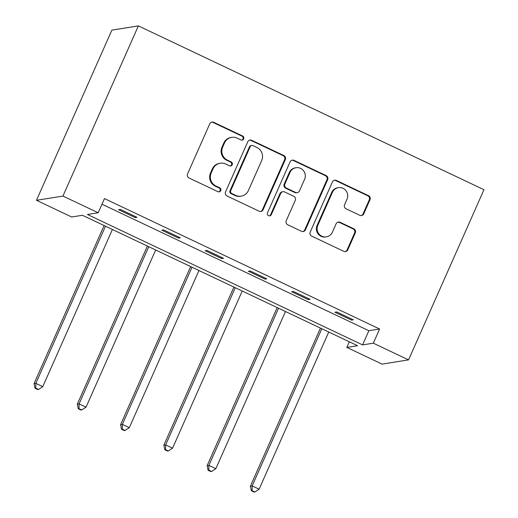 <?xml version="1.0" encoding="UTF-8"?>
<svg xmlns="http://www.w3.org/2000/svg" width="518" height="518" viewBox="0 0 518 518"><rect width="100%" height="100%" fill="white"/><g stroke="black" fill="none" stroke-linecap="round" stroke-linejoin="round"><path stroke-width="0.78" d="M243.693 138.876A2.15 2.091 80.9 0 0 242.651 136.02L213.727 122.313A3.069 2.985 80.9 0 0 209.771 123.802L187.561 173.912A3.069 2.985 80.9 0 0 189.051 177.991L217.981 191.699A2.15 2.091 80.9 0 0 220.746 190.656A2.15 2.091 80.9 0 0 219.703 187.801L215.961 186.027A9.823 9.557 80.9 0 1 211.195 172.993L213.047 168.816A9.823 9.557 80.9 0 1 225.706 164.038L229.448 165.812A2.15 2.091 80.9 0 0 232.219 164.763A2.15 2.091 80.9 0 0 231.177 161.914L227.434 160.14A9.823 9.557 80.9 0 1 222.669 147.099L224.521 142.923A9.823 9.557 80.9 0 1 237.179 138.144L240.922 139.918A2.15 2.091 80.9 0 0 243.693 138.876M241.764 140.119A2.15 2.091 80.9 0 0 241.932 136.137L213.008 122.423A3.069 2.985 80.9 0 0 211.655 122.144M218.816 191.9A2.15 2.091 80.9 0 0 218.991 187.917L215.248 186.143L215.961 186.027M230.29 166.006A2.15 2.091 80.9 0 0 230.465 162.024L226.716 160.25L227.434 160.14M359.803 215.3A3.069 2.985 80.9 0 0 363.759 213.804L369.988 199.747A3.069 2.985 80.9 0 0 368.499 195.668L336.376 180.445A3.069 2.985 80.9 0 0 332.42 181.935L310.211 232.045A3.069 2.985 80.9 0 0 311.7 236.124L343.829 251.347A3.069 2.985 80.9 0 0 347.785 249.857L355.309 232.873A3.069 2.985 80.9 0 0 353.82 228.801L340.073 222.28A3.069 2.985 80.9 0 0 336.117 223.776L332.381 232.2A8.21 7.99 80.9 0 1 318.758 233.683A8.21 7.99 80.9 0 1 317.819 225.291L332.433 192.307A8.21 7.99 80.9 0 1 346.063 190.818A8.21 7.99 80.9 0 1 347.002 199.21L344.567 204.707A3.069 2.985 80.9 0 0 346.056 208.78L359.803 215.3M101.968 204.209L368.868 330.717L379.61 329.001L373.323 343.181L408.553 359.874L483.961 189.705L138.358 25.9L111.875 30.128L36.467 200.298L71.691 216.997L82.427 215.281L357.575 345.694L346.84 347.41L382.064 364.109L408.553 359.874M379.61 329.001L104.461 198.588L98.18 212.768L62.95 196.069L138.358 25.9M285.321 159.615A3.069 2.985 80.9 0 0 283.832 155.536L251.703 140.313A3.069 2.985 80.9 0 0 247.746 141.802L225.544 191.913A3.069 2.985 80.9 0 0 227.033 195.992L259.155 211.214A3.069 2.985 80.9 0 0 263.112 209.725L285.321 159.615L284.602 159.725A3.069 2.985 80.9 0 0 283.113 155.653L250.99 140.423A3.069 2.985 80.9 0 0 249.631 140.145M294.036 160.379L326.165 175.602A3.069 2.985 80.9 0 1 327.654 179.681L305.445 229.791A3.069 2.985 80.9 0 1 301.489 231.281L287.743 224.767A3.069 2.985 80.9 0 1 286.253 220.694L295.26 200.369A3.069 2.985 80.9 0 0 293.771 196.296L284.647 191.971A3.069 2.985 80.9 0 0 280.691 193.467L271.315 214.62A2.15 2.091 80.9 0 1 267.754 215.015A2.15 2.091 80.9 0 1 267.508 212.814L290.08 161.869A3.069 2.985 80.9 0 1 294.036 160.379L293.324 160.489L325.446 175.719L326.165 175.602M118.564 209.693L135.204 217.579L136.992 217.295L120.351 209.408L118.564 209.693M161.83 230.199L178.47 238.086L180.264 237.801L163.623 229.914L161.83 230.199M205.102 250.712L221.743 258.599L223.53 258.314L206.889 250.421L205.102 250.712M248.368 271.218L265.009 279.105L266.802 278.82L250.162 270.933L248.368 271.218M291.64 291.725L308.281 299.611L310.068 299.326L293.428 291.44L291.64 291.725M334.906 312.237L351.547 320.124L353.341 319.839L336.7 311.946L334.906 312.237M349.326 341.789L346.84 347.41M98.18 212.768L87.438 214.484L362.587 344.897L373.323 343.181M62.95 196.069L36.467 200.298M368.868 330.717L362.587 344.897M135.204 217.579L135.619 216.641M178.47 238.086L178.885 237.153M221.743 258.599L222.157 257.66M265.009 279.105L265.423 278.166M308.281 299.611L308.696 298.679M351.547 320.124L351.962 319.185M231.682 137.348L230.97 137.464A9.823 9.557 80.9 0 0 223.802 143.039L224.521 142.923M226.716 160.25A9.823 9.557 80.9 0 1 221.957 147.216L223.802 143.039M220.208 163.241L219.496 163.358A9.823 9.557 80.9 0 0 212.335 168.926L213.047 168.816M215.248 186.143A9.823 9.557 80.9 0 1 210.483 173.103L212.335 168.926M260.515 211.499A3.069 2.985 80.9 0 0 262.399 209.835L284.602 159.725M252.972 145.629A2.15 2.091 80.9 0 0 250.2 146.672L230.711 190.663A2.15 2.091 80.9 0 0 231.753 193.512L235.703 195.383A9.823 9.557 80.9 0 0 248.362 190.605L261.681 160.541A9.823 9.557 80.9 0 0 256.922 147.5L252.972 145.629M251.767 145.454L251.055 145.571A2.15 2.091 80.9 0 0 249.488 146.788L250.2 146.672M241.2 196.18L240.481 196.29A9.823 9.557 80.9 0 1 234.984 195.5L231.034 193.628A2.15 2.091 80.9 0 1 229.992 190.773L249.488 146.788M302.849 231.565A3.069 2.985 80.9 0 0 304.733 229.901L326.936 179.791A3.069 2.985 80.9 0 0 325.446 175.719M282.932 191.725L282.219 191.841A3.069 2.985 80.9 0 0 279.979 193.583L270.603 214.737L271.315 214.62M269.386 215.87A2.15 2.091 80.9 0 0 270.603 214.737M304.603 179.28A8.21 7.99 80.9 0 0 296.024 167.722A8.21 7.99 80.9 0 0 290.041 172.377L284.887 184A3.069 2.985 80.9 0 0 286.376 188.073L295.5 192.398A3.069 2.985 80.9 0 0 299.456 190.902L304.603 179.28M296.024 167.722L295.312 167.832A8.21 7.99 80.9 0 0 289.322 172.494L290.041 172.377M297.215 192.644L296.497 192.761A3.069 2.985 80.9 0 1 294.781 192.515L285.664 188.189A3.069 2.985 80.9 0 1 284.175 184.117L289.322 172.494M293.324 160.489A3.069 2.985 80.9 0 0 291.964 160.211M338.422 187.645L337.71 187.762A8.21 7.99 80.9 0 0 331.721 192.418L332.433 192.307M326.398 236.856L325.68 236.972A8.21 7.99 80.9 0 1 317.1 225.408L331.721 192.418M345.182 251.631A3.069 2.985 80.9 0 0 347.066 249.967L354.59 232.99A3.069 2.985 80.9 0 0 353.101 228.911L339.355 222.397A3.069 2.985 80.9 0 0 338.001 222.112M361.156 215.579A3.069 2.985 80.9 0 0 363.04 213.921L369.276 199.857A3.069 2.985 80.9 0 0 367.786 195.785L335.658 180.555A3.069 2.985 80.9 0 0 334.304 180.277M104.099 225.557L34.039 383.657L35.833 383.372L42.767 386.655L112.412 229.493M105.478 226.204L35.833 383.372L35.742 388.131L35.023 388.241L37.795 389.555L38.513 389.445L35.742 388.131M42.767 386.655L38.513 389.445M35.023 388.241L34.039 383.657M147.371 246.063L77.311 404.163L79.099 403.878L86.033 407.167L155.678 250M148.744 246.717L79.099 403.878L79.008 408.637L78.296 408.754L81.067 410.068L81.786 409.952L79.008 408.637M86.033 407.167L81.786 409.952M78.296 408.754L77.311 404.163M190.637 266.569L120.577 424.669L122.371 424.384L129.306 427.674L198.951 270.513M192.016 267.223L122.371 424.384L122.28 429.144L121.562 429.26L124.333 430.575L125.052 430.458L122.28 429.144M129.306 427.674L125.052 430.458M121.562 429.26L120.577 424.669M233.909 287.082L163.85 445.182L165.637 444.897L172.572 448.18L242.217 291.019M235.282 287.73L165.637 444.897L165.546 449.656L164.834 449.766L167.605 451.081L168.324 450.971L165.546 449.656M172.572 448.18L168.324 450.971M164.834 449.766L163.85 445.182M277.175 307.588L207.116 465.688L208.909 465.404L215.844 468.693L285.489 311.525M278.554 308.242L208.909 465.404L208.819 470.163L208.1 470.279L210.871 471.594L211.59 471.477L208.819 470.163M215.844 468.693L211.59 471.477M208.1 470.279L207.116 465.688M320.448 328.095L250.388 486.201L252.175 485.91L259.11 489.199L328.755 332.038M321.82 328.749L252.175 485.91L252.085 490.669L251.372 490.786L254.144 492.1L254.862 491.983L252.085 490.669M259.11 489.199L254.862 491.983M251.372 490.786L250.388 486.201M241.932 136.137L242.651 136.02M218.991 187.917L219.703 187.801M230.465 162.024L231.177 161.914M221.957 147.216L222.669 147.099M210.483 173.103L211.195 172.993M213.008 122.423L213.727 122.313M262.399 209.835L263.112 209.725M250.99 140.423L251.703 140.313M283.113 155.653L283.832 155.536M229.992 190.773L230.711 190.663M231.034 193.628L231.753 193.512M234.984 195.5L235.703 195.383M326.936 179.791L327.654 179.681M304.733 229.901L305.445 229.791M279.979 193.583L280.691 193.467M284.175 184.117L284.887 184M285.664 188.189L286.376 188.073M294.781 192.515L295.5 192.398M317.1 225.408L317.819 225.291M339.355 222.397L340.073 222.28M353.101 228.911L353.82 228.801M354.59 232.99L355.309 232.873M347.066 249.967L347.785 249.857M335.658 180.555L336.376 180.445M367.786 195.785L368.499 195.668M369.276 199.857L369.988 199.747M363.04 213.921L363.759 213.804"/></g></svg>
